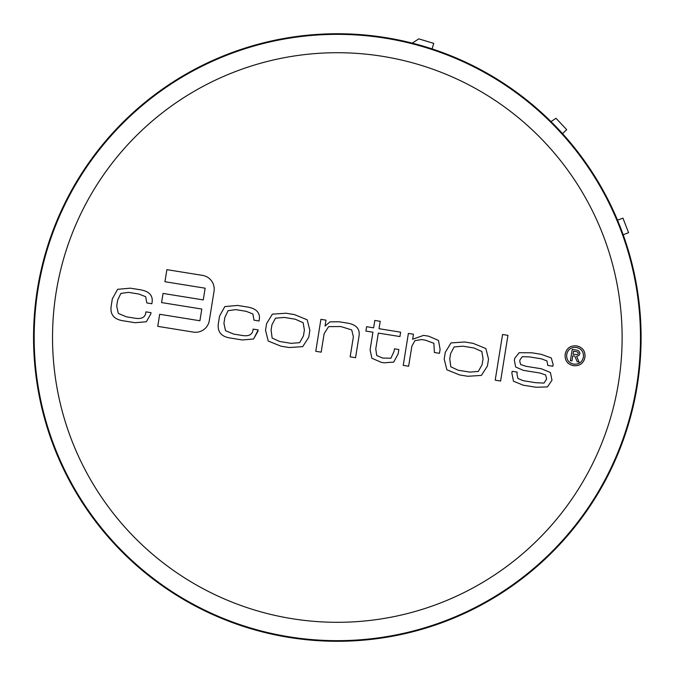 <?xml version="1.0" encoding="UTF-8"?>
<svg xmlns="http://www.w3.org/2000/svg" width="675" height="675" viewBox="0 0 675 675"><rect width="100%" height="100%" fill="white"/><g stroke="black" fill="none" stroke-linecap="round" stroke-linejoin="round"><path stroke-width="1.01" d="M562.52 133.642L566.696 129.668L556.006 118.277L551.002 121.601M412.265 43.133L418.77 38.863L433.73 43.352L432.068 48.895M628.585 232.681L622.932 218.118L617.532 220.21A303.767 303.767 0 0 0 251.843 46.018A303.767 303.767 0 0 0 47.587 428.785A303.767 303.767 0 0 0 434.346 625.371A303.767 303.767 0 0 0 623.194 234.773L628.585 232.681M201.8 309.049L199.91 320.76L159.697 314.28L157.756 326.363L193.396 332.1A13.888 13.888 0 0 0 209.318 320.6L214.034 291.305A13.888 13.888 0 0 0 202.525 275.383L166.885 269.646L164.936 281.728L205.158 288.2L203.268 299.911L163.055 293.431L161.578 302.577L201.8 309.049M517.902 378.464L516.949 373.823L517.219 372.119L512.156 371.301L511.861 373.123L513.472 381.206L523.235 385.189L536.169 387.273L547.459 386.885L551.99 380.211L550.403 372.507L541.308 368.752L525.859 366.272L520.644 364.551L519.758 361.294L519.986 359.876L522.239 356.695L529.411 356.898L541.569 358.855L546.969 360.973L547.796 365.428L552.867 366.247L553.146 364.5L551.247 357.919L541.063 354.282L531.773 352.78L519.185 352.713L514.704 358.315L514.375 360.34L515.675 366.998L523.294 370.347L539.916 373.022L545.636 374.946L546.649 379.012L543.999 383.079L535.857 382.725L523.125 380.683L517.902 378.464M541.308 368.752L550.403 372.507L551.99 380.211L547.459 386.885L536.169 387.273M523.235 385.189L513.472 381.206L511.861 373.123M523.294 370.347L515.675 366.998L514.375 360.34M514.704 358.315L519.185 352.713L531.773 352.78M541.063 354.282L551.247 357.919L553.146 364.5M247.151 306.973L237.583 305.429L224.834 306.585L219.552 316.094L218.455 322.945C217.072 331.518 220.953 336.538 230.091 338.006L242.333 339.972L253.564 338.993L258.221 329.932L253.15 329.113L252.982 330.168C252.247 334.733 248.662 336.504 242.232 335.467L233.592 334.074L225.526 330.699L223.923 323.325L224.893 317.326L228.082 310.686L235.702 309.623L246.122 311.302L252.889 313.968L254.011 320.178L259.082 320.996L259.259 319.857C260.407 312.753 256.365 308.458 247.151 306.973C256.365 308.458 260.407 312.753 259.259 319.857M219.552 316.094L224.834 306.585L237.583 305.429M230.091 338.006C220.953 336.538 217.072 331.518 218.455 322.945M258.027 331.147L253.564 338.993L242.333 339.972M150.812 313.883L151.006 312.668L145.935 311.858L145.766 312.905C145.032 317.478 141.446 319.241 135.017 318.212L126.377 316.82L118.311 313.436L116.707 306.07L117.678 300.063L120.867 293.423L128.486 292.359L138.907 294.038L145.673 296.713L146.796 302.923L151.858 303.742L152.044 302.602C153.191 295.49 149.15 291.195 139.936 289.71L130.368 288.174L117.619 289.322L112.337 298.831L111.24 305.691C109.856 314.255 113.738 319.275 122.875 320.743L135.118 322.718L146.348 321.739L150.812 313.883L146.348 321.739L135.118 322.718M122.875 320.743C113.738 319.275 109.856 314.255 111.24 305.691M112.337 298.831L117.619 289.322L130.368 288.174M139.936 289.71C149.15 291.195 153.191 295.49 152.044 302.602M381.308 362.348L371.891 358.248L381.308 362.348L384.1 362.796L393.702 362.095L398.132 353.945L398.841 349.523L394.462 348.823L394.065 351.295L390.909 358.231L382.615 358.062L376.709 355.489L375.773 348.891L378.321 333.079L399.929 336.555L400.638 332.176L379.021 328.7L380.211 321.317L374.819 320.448L373.629 327.831L366.618 326.7L365.909 331.079L372.929 332.21L370.086 349.844L371.891 358.248L370.086 349.844M398.132 353.945L393.702 362.095L384.1 362.796M481.376 375.418L487.417 366.027L481.376 375.418L467.843 376.27L481.376 375.418M487.417 366.027L488.531 359.134L485.865 348.553L488.531 359.134M485.865 348.553L473.057 343.33L485.865 348.553M473.057 343.33L464.704 341.989L451.035 342.908L464.704 341.989M449.761 358.847L450.605 353.616L454.132 346.942L462.864 346.182L473.934 347.971L481.815 351.481L483.055 358.754L482.102 364.677L478.313 371.427L469.842 372.102L458.241 370.238L450.807 366.795L449.761 358.847M451.035 342.908L445.264 352.384L451.035 342.908M445.264 352.384L444.201 359.032L446.875 369.782L444.201 359.032M446.875 369.782L459.65 374.954L446.875 369.782M459.65 374.954L467.843 376.27M266.6 323.62L272.371 314.153L266.6 323.62L265.528 330.269L268.211 341.018L280.977 346.199L289.17 347.515L302.704 346.655L308.753 337.272L309.859 330.379L307.192 319.798L294.393 314.575L286.04 313.234L272.371 314.153L286.04 313.234M271.932 324.852L275.468 318.187L284.2 317.427L295.27 319.207L303.151 322.726L304.391 329.999L303.438 335.914L299.649 342.672L291.178 343.347L279.577 341.474L272.143 338.032L271.097 330.083L271.932 324.852M308.753 337.272L302.704 346.655L289.17 347.515M280.977 346.199L268.211 341.018L265.528 330.269M294.393 314.575L307.192 319.798L309.859 330.379M495.205 380.177L500.597 381.046L507.954 335.348L502.563 334.479L495.205 380.177M325.983 320.161L320.912 319.343L315.773 351.295L321.165 352.164L324.127 333.754L328.607 326.616L340.85 326.548L351.7 329.915L353.388 336.757L350.156 356.83L355.548 357.699L359.016 336.167C360.188 328.894 356.248 324.532 347.186 323.072L339.162 321.781L330.075 321.857L325.029 326.076L325.983 320.161M325.029 326.076L330.075 321.857L339.162 321.781M347.186 323.072C356.248 324.532 360.188 328.894 359.016 336.167M584.93 357.362L584.93 357.362C585.487 351.152 582.727 347.338 576.661 345.904C570.434 345.355 566.603 348.114 565.178 354.189C564.629 360.399 567.397 364.23 573.48 365.664L573.48 365.664C579.69 366.204 583.504 363.437 584.93 357.362L583.976 360.475M576.661 345.904L579.774 346.866M566.722 354.434C567.937 349.321 571.168 346.992 576.416 347.456C581.513 348.663 583.841 351.877 583.386 357.117C582.171 362.222 578.956 364.559 573.733 364.12C568.612 362.897 566.274 359.665 566.722 354.434M565.178 354.189L566.139 351.076M573.48 365.664L570.367 364.702M412.644 339.263L413.454 334.235L408.383 333.425L403.237 365.377L408.628 366.247L411.877 346.089L414.956 340.639L421.824 339.576L425.275 340.132L433.882 343.271L434.388 352.502L439.459 353.32L440.1 349.346L438.497 340.436L428.65 336.184L423.588 335.374L412.644 339.263L423.588 335.374M428.65 336.184L438.497 340.436L440.1 349.346M579.943 353.185L578.939 351.076L577.336 350.224L572.214 349.397L570.4 360.703L571.944 360.948L572.78 355.776L574.788 356.096L577.243 361.8L579.083 362.095L576.602 356.324L578.964 355.506L579.943 353.185M578.104 352.586L578.256 353.751L577.522 354.569L573.033 354.232L573.514 351.211L576.863 351.751L578.104 352.586M637.234 385.788A303.767 303.767 0 0 0 229.179 53.646A303.767 303.767 0 0 0 145.564 573.109A303.767 303.767 0 0 0 637.234 385.788M618.502 382.776A284.791 284.791 0 0 1 157.545 558.385A284.791 284.791 0 0 1 235.929 71.381A284.791 284.791 0 0 1 618.502 382.776M636.626 385.687A303.159 303.159 0 0 0 229.399 54.219A303.159 303.159 0 0 0 145.952 572.628A303.159 303.159 0 0 0 636.626 385.687"/></g></svg>
